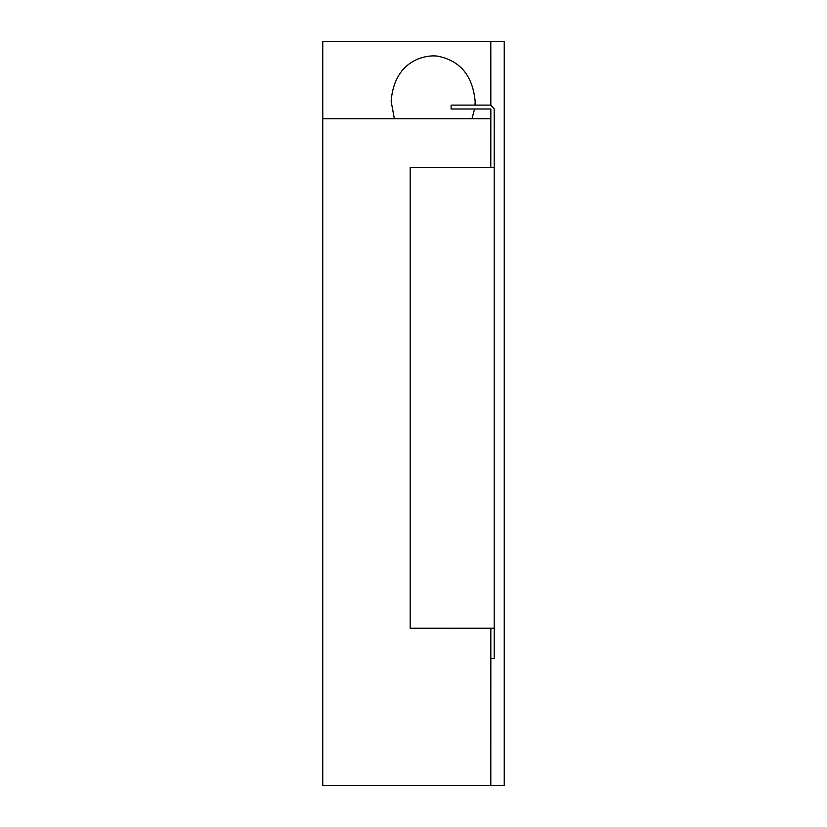 <?xml version="1.0" encoding="UTF-8"?>
<svg xmlns="http://www.w3.org/2000/svg" width="827" height="827" viewBox="0 0 827 827"><rect width="100%" height="100%" fill="white"/><g stroke="black" fill="none" stroke-linecap="round" stroke-linejoin="round"><path stroke-width="1.24" d="M490.835 658.612L494.195 658.612L494.195 167.395L410.171 167.395L410.171 628.22L490.835 628.231L490.804 785.557L490.804 628.231M451.831 105.112L490.835 105.112L490.804 41.35L322.757 41.35L322.757 118.757L322.757 41.35L490.804 41.35L490.804 105.112L494.195 108.999L494.195 167.395M451.118 105.112L451.118 108.999L490.835 108.999L490.804 167.395M451.118 108.999L451.831 108.999M490.835 105.112L494.195 108.999M494.195 628.22L410.171 628.231M322.757 118.757L322.757 785.65L490.804 785.65L322.757 785.65L322.757 118.757L490.804 118.757L490.804 108.999L490.804 118.757L322.757 118.757M490.804 41.35L504.243 41.35L490.804 41.35M504.243 785.557L504.243 41.505L504.243 785.557L490.804 785.557L504.243 785.557M475.018 105.112L475.163 101.328C472.672 75.888 460.37 60.867 438.258 56.288C429.73 54.499 394.551 57.115 391.15 101.328L394.365 118.757M471.948 118.757L474.564 108.999"/></g></svg>
